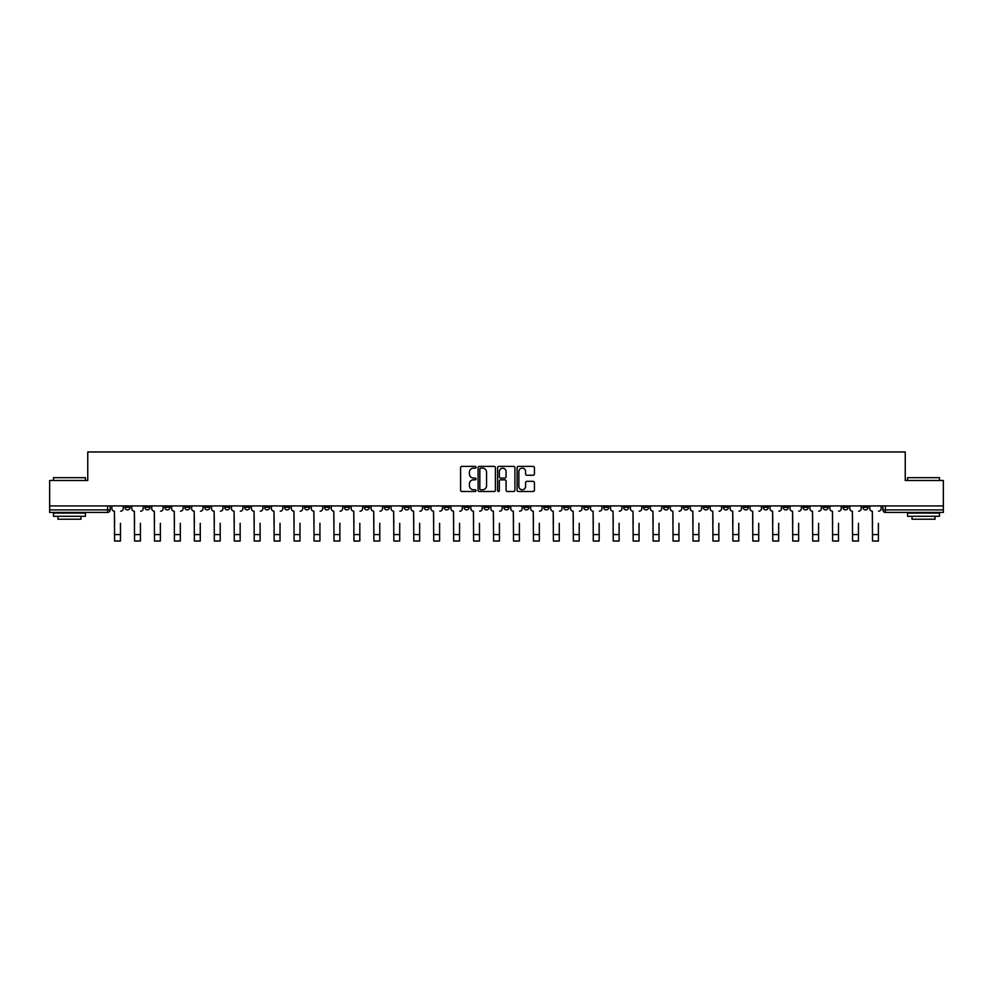 <?xml version="1.0" encoding="UTF-8"?>
<svg xmlns="http://www.w3.org/2000/svg" width="993" height="993" viewBox="0 0 993 993"><rect width="100%" height="100%" fill="white"/><g stroke="black" fill="none" stroke-linecap="round" stroke-linejoin="round"><path stroke-width="1.49" d="M476.044 467.281A0.881 0.881 0 0 0 475.163 466.4L461.832 466.4A1.254 1.254 0 0 0 460.578 467.653L460.578 490.244A1.254 1.254 0 0 0 461.832 491.498L475.163 491.498A0.881 0.881 0 0 0 476.044 490.629A0.881 0.881 0 0 0 475.163 489.748L473.438 489.748A4.022 4.022 0 0 1 469.428 485.726L469.428 483.852A4.022 4.022 0 0 1 473.438 479.83L475.163 479.83A0.881 0.881 0 0 0 476.044 478.949A0.881 0.881 0 0 0 475.163 478.067L473.438 478.067A4.022 4.022 0 0 1 469.428 474.058L469.428 472.171A4.022 4.022 0 0 1 473.438 468.162L475.163 468.162A0.881 0.881 0 0 0 476.044 467.281M783.154 505.934L783.154 507.336L788.268 507.336A2.557 2.557 0 0 1 785.711 509.893A2.557 2.557 0 0 1 783.154 507.336L783.154 505.934M663.473 505.934L663.473 507.336L668.587 507.336A2.557 2.557 0 0 1 666.03 509.893A2.557 2.557 0 0 1 663.473 507.336L663.473 505.934M643.526 505.934L643.526 507.336L648.652 507.336A2.557 2.557 0 0 1 646.095 509.893A2.557 2.557 0 0 1 643.526 507.336L643.526 505.934M523.857 505.934L523.857 507.336L528.971 507.336A2.557 2.557 0 0 1 526.414 509.893A2.557 2.557 0 0 1 523.857 507.336L523.857 505.934M503.91 505.934L503.91 507.336L509.024 507.336A2.557 2.557 0 0 1 506.467 509.893A2.557 2.557 0 0 1 503.91 507.336L503.91 505.934M483.976 505.934L483.976 507.336L489.09 507.336A2.557 2.557 0 0 1 486.533 509.893A2.557 2.557 0 0 1 483.976 507.336L483.976 505.934M444.082 505.934L444.082 507.336L449.196 507.336A2.557 2.557 0 0 1 446.639 509.893A2.557 2.557 0 0 1 444.082 507.336L444.082 505.934M404.188 507.336L404.188 505.934L404.188 507.336A2.557 2.557 0 0 0 406.745 509.893A2.557 2.557 0 0 1 404.188 507.336L409.302 507.336A2.557 2.557 0 0 1 406.745 509.893A2.557 2.557 0 0 0 409.302 507.336L409.302 505.934L409.302 507.336M384.241 507.336L384.241 505.934L384.241 507.336A2.557 2.557 0 0 0 386.798 509.893A2.557 2.557 0 0 1 384.241 507.336L389.355 507.336A2.557 2.557 0 0 1 386.798 509.893M364.294 507.336L364.294 505.934L364.294 507.336A2.557 2.557 0 0 0 366.851 509.893A2.557 2.557 0 0 1 364.294 507.336L369.408 507.336A2.557 2.557 0 0 1 366.851 509.893A2.557 2.557 0 0 0 369.408 507.336L369.408 505.934L369.408 507.336M344.348 505.934L344.348 507.336L349.474 507.336A2.557 2.557 0 0 1 346.905 509.893A2.557 2.557 0 0 1 344.348 507.336L344.348 505.934M324.413 505.934L324.413 507.336L329.527 507.336A2.557 2.557 0 0 1 326.97 509.893A2.557 2.557 0 0 1 324.413 507.336L324.413 505.934M304.466 505.934L304.466 507.336L309.58 507.336A2.557 2.557 0 0 1 307.023 509.893A2.557 2.557 0 0 1 304.466 507.336L304.466 505.934M284.519 507.336L284.519 505.934L284.519 507.336A2.557 2.557 0 0 0 287.076 509.893A2.557 2.557 0 0 1 284.519 507.336L289.633 507.336A2.557 2.557 0 0 1 287.076 509.893M244.626 507.336L244.626 505.934L244.626 507.336A2.557 2.557 0 0 0 247.183 509.893A2.557 2.557 0 0 1 244.626 507.336L249.739 507.336A2.557 2.557 0 0 1 247.183 509.893A2.557 2.557 0 0 0 249.739 507.336L249.739 505.934L249.739 507.336M224.679 507.336L224.679 505.934L224.679 507.336A2.557 2.557 0 0 0 227.236 509.893A2.557 2.557 0 0 1 224.679 507.336L229.793 507.336A2.557 2.557 0 0 1 227.236 509.893A2.557 2.557 0 0 0 229.793 507.336L229.793 505.934L229.793 507.336M204.732 507.336L204.732 505.934L204.732 507.336A2.557 2.557 0 0 0 207.289 509.893A2.557 2.557 0 0 1 204.732 507.336L209.846 507.336A2.557 2.557 0 0 1 207.289 509.893A2.557 2.557 0 0 0 209.846 507.336L209.846 505.934L209.846 507.336M184.797 507.336L184.797 505.934L184.797 507.336A2.557 2.557 0 0 0 187.354 509.893A2.557 2.557 0 0 1 184.797 507.336L189.911 507.336A2.557 2.557 0 0 1 187.354 509.893M164.85 507.336L164.85 505.934L164.85 507.336A2.557 2.557 0 0 0 167.407 509.893A2.557 2.557 0 0 1 164.85 507.336L169.964 507.336A2.557 2.557 0 0 1 167.407 509.893A2.557 2.557 0 0 0 169.964 507.336L169.964 505.934L169.964 507.336M144.904 507.336L144.904 505.934L144.904 507.336A2.557 2.557 0 0 0 147.46 509.893A2.557 2.557 0 0 1 144.904 507.336L150.017 507.336A2.557 2.557 0 0 1 147.46 509.893A2.557 2.557 0 0 0 150.017 507.336L150.017 505.934L150.017 507.336M533.179 475.25A1.254 1.254 0 0 0 534.433 473.996L534.433 467.653A1.254 1.254 0 0 0 533.179 466.4L518.371 466.4A1.254 1.254 0 0 0 517.117 467.653L517.117 490.244A1.254 1.254 0 0 0 518.371 491.498L533.179 491.498A1.254 1.254 0 0 0 534.433 490.244L534.433 482.586A1.254 1.254 0 0 0 533.179 481.332L526.836 481.332A1.254 1.254 0 0 0 525.582 482.586L525.582 486.384A3.351 3.351 0 0 1 522.231 489.748A3.351 3.351 0 0 1 518.867 486.384L518.867 471.514A3.351 3.351 0 0 1 522.231 468.162A3.351 3.351 0 0 1 525.582 471.514L525.582 473.996A1.254 1.254 0 0 0 526.836 475.25L533.179 475.25M49.65 505.934L49.65 480.488L87.756 480.488L87.756 451.976L905.244 451.976L905.244 480.488L943.35 480.488L943.35 505.934L49.65 505.934L49.65 509.893L110.124 509.893L110.124 505.934L110.124 509.893A2.557 2.557 0 0 1 107.567 512.45L49.65 512.45L49.65 509.893M495.408 467.653A1.254 1.254 0 0 0 494.142 466.4L479.334 466.4A1.254 1.254 0 0 0 478.08 467.653L478.08 490.244A1.254 1.254 0 0 0 479.334 491.498L494.142 491.498A1.254 1.254 0 0 0 495.408 490.244L495.408 467.653M498.858 466.4L513.666 466.4A1.254 1.254 0 0 1 514.92 467.653L514.92 490.244A1.254 1.254 0 0 1 513.666 491.498L507.324 491.498A1.254 1.254 0 0 1 506.07 490.244L506.07 481.084A1.254 1.254 0 0 0 504.816 479.83L500.609 479.83A1.254 1.254 0 0 0 499.355 481.084L499.355 490.629A0.881 0.881 0 0 1 498.474 491.498A0.881 0.881 0 0 1 497.592 490.629L497.592 467.653A1.254 1.254 0 0 1 498.858 466.4M882.876 505.934L882.876 509.893L943.35 509.893L943.35 512.45L885.433 512.45A2.557 2.557 0 0 1 882.876 509.893M943.35 505.934L943.35 509.893M868.043 505.934L868.043 507.336A2.557 2.557 0 0 1 865.486 509.893A2.557 2.557 0 0 1 862.929 507.336A2.557 2.557 0 0 0 865.486 509.893M862.929 505.934L862.929 507.336L868.043 507.336M848.096 505.934L848.096 507.336A2.557 2.557 0 0 1 845.539 509.893A2.557 2.557 0 0 1 842.983 507.336L848.096 507.336A2.557 2.557 0 0 1 845.539 509.893M842.983 505.934L842.983 507.336M828.15 505.934L828.15 507.336A2.557 2.557 0 0 1 825.593 509.893A2.557 2.557 0 0 1 823.036 507.336A2.557 2.557 0 0 0 825.593 509.893M823.036 505.934L823.036 507.336L828.15 507.336M808.203 505.934L808.203 507.336A2.557 2.557 0 0 1 805.646 509.893A2.557 2.557 0 0 1 803.089 507.336L808.203 507.336M803.089 505.934L803.089 507.336M788.268 505.934L788.268 507.336A2.557 2.557 0 0 1 785.711 509.893M768.321 505.934L768.321 507.336A2.557 2.557 0 0 1 765.764 509.893A2.557 2.557 0 0 1 763.207 507.336L768.321 507.336M763.207 505.934L763.207 507.336M748.374 505.934L748.374 507.336A2.557 2.557 0 0 1 745.817 509.893A2.557 2.557 0 0 1 743.26 507.336L748.374 507.336M743.26 505.934L743.26 507.336M728.428 505.934L728.428 507.336A2.557 2.557 0 0 1 725.871 509.893A2.557 2.557 0 0 1 723.314 507.336A2.557 2.557 0 0 0 725.871 509.893M723.314 505.934L723.314 507.336L728.428 507.336M708.481 505.934L708.481 507.336A2.557 2.557 0 0 1 705.924 509.893A2.557 2.557 0 0 1 703.367 507.336L708.481 507.336M703.367 505.934L703.367 507.336M688.534 505.934L688.534 507.336A2.557 2.557 0 0 1 685.977 509.893A2.557 2.557 0 0 1 683.42 507.336L688.534 507.336M683.42 505.934L683.42 507.336M668.587 505.934L668.587 507.336M648.652 505.934L648.652 507.336L648.652 505.934M628.706 505.934L628.706 507.336A2.557 2.557 0 0 1 626.149 509.893A2.557 2.557 0 0 1 623.592 507.336L628.706 507.336M623.592 505.934L623.592 507.336M608.759 505.934L608.759 507.336A2.557 2.557 0 0 1 606.202 509.893A2.557 2.557 0 0 1 603.645 507.336L608.759 507.336M603.645 505.934L603.645 507.336M588.812 505.934L588.812 507.336A2.557 2.557 0 0 1 586.255 509.893A2.557 2.557 0 0 1 583.698 507.336L588.812 507.336M583.698 505.934L583.698 507.336M568.865 505.934L568.865 507.336A2.557 2.557 0 0 1 566.308 509.893A2.557 2.557 0 0 1 563.751 507.336L568.865 507.336M563.751 505.934L563.751 507.336M548.918 505.934L548.918 507.336A2.557 2.557 0 0 1 546.361 509.893A2.557 2.557 0 0 1 543.804 507.336L548.918 507.336M543.804 505.934L543.804 507.336M528.971 505.934L528.971 507.336A2.557 2.557 0 0 1 526.414 509.893M509.024 505.934L509.024 507.336M489.09 507.336L489.09 505.934L489.09 507.336A2.557 2.557 0 0 1 486.533 509.893M469.143 505.934L469.143 507.336A2.557 2.557 0 0 1 466.586 509.893A2.557 2.557 0 0 1 464.029 507.336A2.557 2.557 0 0 0 466.586 509.893A2.557 2.557 0 0 0 469.143 507.336L464.029 507.336L464.029 505.934M449.196 507.336L449.196 505.934L449.196 507.336A2.557 2.557 0 0 1 446.639 509.893M429.249 505.934L429.249 507.336A2.557 2.557 0 0 1 426.692 509.893A2.557 2.557 0 0 1 424.135 507.336A2.557 2.557 0 0 0 426.692 509.893M424.135 505.934L424.135 507.336L429.249 507.336M389.355 505.934L389.355 507.336L389.355 505.934M349.474 507.336L349.474 505.934L349.474 507.336A2.557 2.557 0 0 1 346.905 509.893M329.527 507.336L329.527 505.934L329.527 507.336A2.557 2.557 0 0 1 326.97 509.893M309.58 507.336L309.58 505.934L309.58 507.336A2.557 2.557 0 0 1 307.023 509.893M289.633 505.934L289.633 507.336L289.633 505.934M269.686 507.336L269.686 505.934L269.686 507.336A2.557 2.557 0 0 1 267.129 509.893A2.557 2.557 0 0 1 264.572 507.336L269.686 507.336A2.557 2.557 0 0 1 267.129 509.893M264.572 505.934L264.572 507.336M189.911 505.934L189.911 507.336L189.911 505.934M130.071 505.934L130.071 507.336A2.557 2.557 0 0 1 127.514 509.893A2.557 2.557 0 0 1 124.957 507.336A2.557 2.557 0 0 0 127.514 509.893A2.557 2.557 0 0 0 130.071 507.336L130.071 505.934M124.957 505.934L124.957 507.336L130.071 507.336M107.567 505.934L107.567 512.45A2.557 2.557 0 0 0 110.124 509.893M480.724 468.162A0.881 0.881 0 0 0 479.842 469.044L479.842 488.866A0.881 0.881 0 0 0 480.724 489.748L482.536 489.748A4.022 4.022 0 0 0 486.558 485.726L486.558 472.171A4.022 4.022 0 0 0 482.536 468.162L480.724 468.162M506.07 471.576A3.351 3.351 0 0 0 502.706 468.224A3.351 3.351 0 0 0 499.355 471.576L499.355 476.814A1.254 1.254 0 0 0 500.609 478.067L504.816 478.067A1.254 1.254 0 0 0 506.07 476.814L506.07 471.576M111.849 508.615L111.849 505.934L111.849 508.615A2.557 2.557 0 0 0 114.406 511.172L114.605 523.323M114.406 511.172L114.605 541.024L120.476 541.024L120.476 523.323M123.231 508.615L123.231 505.934L123.231 508.615A2.557 2.557 0 0 1 120.674 511.172M120.476 541.024L114.605 541.024M131.796 508.615L131.796 505.934L131.796 508.615A2.557 2.557 0 0 0 134.353 511.172L134.539 523.323M134.353 511.172L134.539 541.024L140.423 541.024L140.423 523.323M143.178 508.615L143.178 505.934L143.178 508.615A2.557 2.557 0 0 1 140.621 511.172M151.743 508.615L151.743 505.934L151.743 508.615A2.557 2.557 0 0 0 154.3 511.172L154.486 523.323M154.3 511.172L154.486 541.024L160.369 541.024L160.369 523.323M163.125 508.615L163.125 505.934L163.125 508.615A2.557 2.557 0 0 1 160.568 511.172M140.423 541.024L134.539 541.024M160.369 541.024L154.486 541.024M53.485 477.67L85.448 477.67L53.485 477.67L53.485 480.488M85.448 516.286L53.485 516.286L53.485 513.083L85.448 513.083L85.448 516.286M80.979 516.286L80.979 519.227L57.966 519.227L57.966 516.286M907.552 477.67L939.515 477.67L907.552 477.67L907.552 480.488M939.515 516.286L907.552 516.286L907.552 513.083L939.515 513.083L939.515 516.286M935.034 516.286L935.034 519.227L912.021 519.227L912.021 516.286M171.69 508.615L171.69 505.934L171.69 508.615A2.557 2.557 0 0 0 174.247 511.172L174.433 523.323M174.247 511.172L174.433 541.024L180.316 541.024L180.316 523.323M183.06 508.615L183.06 505.934L183.06 508.615A2.557 2.557 0 0 1 180.503 511.172M191.637 508.615L191.637 505.934L191.637 508.615A2.557 2.557 0 0 0 194.194 511.172L194.38 523.323M194.194 511.172L194.38 541.024L200.263 541.024L200.263 523.323M203.006 508.615L203.006 505.934L203.006 508.615A2.557 2.557 0 0 1 200.449 511.172M211.571 508.615L211.571 505.934L211.571 508.615A2.557 2.557 0 0 0 214.14 511.172L214.327 523.323M214.14 511.172L214.327 541.024L220.21 541.024L220.21 523.323M222.953 508.615L222.953 505.934L222.953 508.615A2.557 2.557 0 0 1 220.396 511.172M180.316 541.024L174.433 541.024M200.263 541.024L194.38 541.024M220.21 541.024L214.327 541.024M231.518 508.615L231.518 505.934L231.518 508.615A2.557 2.557 0 0 0 234.075 511.172L234.274 523.323M234.075 511.172L234.274 541.024L240.157 541.024L240.157 523.323M242.9 508.615L242.9 505.934L242.9 508.615A2.557 2.557 0 0 1 240.343 511.172M240.157 541.024L234.274 541.024M251.465 508.615L251.465 505.934L251.465 508.615A2.557 2.557 0 0 0 254.022 511.172L254.22 523.323M254.022 511.172L254.22 541.024L260.104 541.024L260.104 523.323M262.847 508.615L262.847 505.934L262.847 508.615A2.557 2.557 0 0 1 260.29 511.172M260.104 541.024L254.22 541.024M271.412 508.615L271.412 505.934L271.412 508.615A2.557 2.557 0 0 0 273.969 511.172L274.167 523.323M273.969 511.172L274.167 541.024L280.038 541.024L280.038 523.323M282.794 508.615L282.794 505.934L282.794 508.615A2.557 2.557 0 0 1 280.237 511.172M280.038 541.024L274.167 541.024M291.359 508.615L291.359 505.934L291.359 508.615A2.557 2.557 0 0 0 293.916 511.172L294.102 523.323M293.916 511.172L294.102 541.024L299.985 541.024L299.985 523.323M302.741 508.615L302.741 505.934L302.741 508.615A2.557 2.557 0 0 1 300.184 511.172M299.985 541.024L294.102 541.024M311.305 508.615L311.305 505.934L311.305 508.615A2.557 2.557 0 0 0 313.862 511.172L314.049 523.323M313.862 511.172L314.049 541.024L319.932 541.024L319.932 523.323M322.688 508.615L322.688 505.934L322.688 508.615A2.557 2.557 0 0 1 320.131 511.172M319.932 541.024L314.049 541.024M331.252 508.615L331.252 505.934L331.252 508.615A2.557 2.557 0 0 0 333.809 511.172L333.996 523.323M333.809 511.172L333.996 541.024L339.879 541.024L339.879 523.323M342.622 508.615L342.622 505.934L342.622 508.615A2.557 2.557 0 0 1 340.065 511.172M339.879 541.024L333.996 541.024M351.199 508.615L351.199 505.934L351.199 508.615A2.557 2.557 0 0 0 353.756 511.172L353.942 523.323M353.756 511.172L353.942 541.024L359.826 541.024L359.826 523.323M362.569 508.615L362.569 505.934L362.569 508.615A2.557 2.557 0 0 1 360.012 511.172M359.826 541.024L353.942 541.024M371.134 508.615L371.134 505.934L371.134 508.615A2.557 2.557 0 0 0 373.691 511.172L373.889 523.323M373.691 511.172L373.889 541.024L379.773 541.024L379.773 523.323M382.516 508.615L382.516 505.934L382.516 508.615A2.557 2.557 0 0 1 379.959 511.172M379.773 541.024L373.889 541.024M391.081 508.615L391.081 505.934L391.081 508.615A2.557 2.557 0 0 0 393.638 511.172L393.836 523.323M393.638 511.172L393.836 541.024L399.72 541.024L399.72 523.323M402.463 508.615L402.463 505.934L402.463 508.615A2.557 2.557 0 0 1 399.906 511.172M399.72 541.024L393.836 541.024M411.028 508.615L411.028 505.934L411.028 508.615A2.557 2.557 0 0 0 413.584 511.172L413.783 523.323M413.584 511.172L413.783 541.024L419.654 541.024L419.654 523.323M422.41 508.615L422.41 505.934L422.41 508.615A2.557 2.557 0 0 1 419.853 511.172M419.654 541.024L413.783 541.024M430.974 508.615L430.974 505.934L430.974 508.615A2.557 2.557 0 0 0 433.531 511.172L433.718 523.323M433.531 511.172L433.718 541.024L439.601 541.024L439.601 523.323M442.357 508.615L442.357 505.934L442.357 508.615A2.557 2.557 0 0 1 439.8 511.172M439.601 541.024L433.718 541.024M450.921 508.615L450.921 505.934L450.921 508.615A2.557 2.557 0 0 0 453.478 511.172L453.664 523.323M453.478 511.172L453.664 541.024L459.548 541.024L459.548 523.323M462.304 508.615L462.304 505.934L462.304 508.615A2.557 2.557 0 0 1 459.747 511.172M459.548 541.024L453.664 541.024M470.868 508.615L470.868 505.934L470.868 508.615A2.557 2.557 0 0 0 473.425 511.172L473.611 523.323M473.425 511.172L473.611 541.024L479.495 541.024L479.495 523.323M482.25 508.615L482.25 505.934L482.25 508.615A2.557 2.557 0 0 1 479.681 511.172M479.495 541.024L473.611 541.024M490.815 508.615L490.815 505.934L490.815 508.615A2.557 2.557 0 0 0 493.372 511.172L493.558 523.323M493.372 511.172L493.558 541.024L499.442 541.024L499.442 523.323M502.185 508.615L502.185 505.934L502.185 508.615A2.557 2.557 0 0 1 499.628 511.172M499.442 541.024L493.558 541.024M510.75 508.615L510.75 505.934L510.75 508.615A2.557 2.557 0 0 0 513.319 511.172L513.505 523.323M513.319 511.172L513.505 541.024L519.389 541.024L519.389 523.323M522.132 508.615L522.132 505.934L522.132 508.615A2.557 2.557 0 0 1 519.575 511.172M519.389 541.024L513.505 541.024M530.696 508.615L530.696 505.934L530.696 508.615A2.557 2.557 0 0 0 533.253 511.172L533.452 523.323M533.253 511.172L533.452 541.024L539.336 541.024L539.336 523.323M542.079 508.615L542.079 505.934L542.079 508.615A2.557 2.557 0 0 1 539.522 511.172M539.336 541.024L533.452 541.024M550.643 508.615L550.643 505.934L550.643 508.615A2.557 2.557 0 0 0 553.2 511.172L553.399 523.323M553.2 511.172L553.399 541.024L559.282 541.024L559.282 523.323M562.026 508.615L562.026 505.934L562.026 508.615A2.557 2.557 0 0 1 559.469 511.172M559.282 541.024L553.399 541.024M570.59 508.615L570.59 505.934L570.59 508.615A2.557 2.557 0 0 0 573.147 511.172L573.346 523.323M573.147 511.172L573.346 541.024L579.217 541.024L579.217 523.323M581.972 508.615L581.972 505.934L581.972 508.615A2.557 2.557 0 0 1 579.415 511.172M579.217 541.024L573.346 541.024M590.537 508.615L590.537 505.934L590.537 508.615A2.557 2.557 0 0 0 593.094 511.172L593.28 523.323M593.094 511.172L593.28 541.024L599.164 541.024L599.164 523.323M601.919 508.615L601.919 505.934L601.919 508.615A2.557 2.557 0 0 1 599.362 511.172M599.164 541.024L593.28 541.024M610.484 508.615L610.484 505.934L610.484 508.615A2.557 2.557 0 0 0 613.041 511.172L613.227 523.323M613.041 511.172L613.227 541.024L619.111 541.024L619.111 523.323M621.866 508.615L621.866 505.934L621.866 508.615A2.557 2.557 0 0 1 619.309 511.172M619.111 541.024L613.227 541.024M630.431 508.615L630.431 505.934L630.431 508.615A2.557 2.557 0 0 0 632.988 511.172L633.174 523.323M632.988 511.172L633.174 541.024L639.058 541.024L639.058 523.323M641.801 508.615L641.801 505.934L641.801 508.615A2.557 2.557 0 0 1 639.244 511.172M639.058 541.024L633.174 541.024M650.378 508.615L650.378 505.934L650.378 508.615A2.557 2.557 0 0 0 652.935 511.172L653.121 523.323M652.935 511.172L653.121 541.024L659.004 541.024L659.004 523.323M661.748 508.615L661.748 505.934L661.748 508.615A2.557 2.557 0 0 1 659.191 511.172M659.004 541.024L653.121 541.024M670.312 508.615L670.312 505.934L670.312 508.615A2.557 2.557 0 0 0 672.869 511.172L673.068 523.323M672.869 511.172L673.068 541.024L678.951 541.024L678.951 523.323M681.695 508.615L681.695 505.934L681.695 508.615A2.557 2.557 0 0 1 679.138 511.172M678.951 541.024L673.068 541.024M690.259 508.615L690.259 505.934L690.259 508.615A2.557 2.557 0 0 0 692.816 511.172L693.015 523.323M692.816 511.172L693.015 541.024L698.898 541.024L698.898 523.323M701.641 508.615L701.641 505.934L701.641 508.615A2.557 2.557 0 0 1 699.084 511.172M698.898 541.024L693.015 541.024M710.206 508.615L710.206 505.934L710.206 508.615A2.557 2.557 0 0 0 712.763 511.172L712.962 523.323M712.763 511.172L712.962 541.024L718.833 541.024L718.833 523.323M721.588 508.615L721.588 505.934L721.588 508.615A2.557 2.557 0 0 1 719.031 511.172M718.833 541.024L712.962 541.024M730.153 508.615L730.153 505.934L730.153 508.615A2.557 2.557 0 0 0 732.71 511.172L732.896 523.323M732.71 511.172L732.896 541.024L738.78 541.024L738.78 523.323M741.535 508.615L741.535 505.934L741.535 508.615A2.557 2.557 0 0 1 738.978 511.172M738.78 541.024L732.896 541.024M750.1 508.615L750.1 505.934L750.1 508.615A2.557 2.557 0 0 0 752.657 511.172L752.843 523.323M752.657 511.172L752.843 541.024L758.726 541.024L758.726 523.323M761.482 508.615L761.482 505.934L761.482 508.615A2.557 2.557 0 0 1 758.925 511.172M758.726 541.024L752.843 541.024M770.047 508.615L770.047 505.934L770.047 508.615A2.557 2.557 0 0 0 772.604 511.172L772.79 523.323M772.604 511.172L772.79 541.024L778.673 541.024L778.673 523.323M781.429 508.615L781.429 505.934L781.429 508.615A2.557 2.557 0 0 1 778.86 511.172M778.673 541.024L772.79 541.024M789.994 508.615L789.994 505.934L789.994 508.615A2.557 2.557 0 0 0 792.551 511.172L792.737 523.323M792.551 511.172L792.737 541.024L798.62 541.024L798.62 523.323M801.363 508.615L801.363 505.934L801.363 508.615A2.557 2.557 0 0 1 798.806 511.172M798.62 541.024L792.737 541.024M809.94 508.615L809.94 505.934L809.94 508.615A2.557 2.557 0 0 0 812.497 511.172L812.684 523.323M812.497 511.172L812.684 541.024L818.567 541.024L818.567 523.323M821.31 508.615L821.31 505.934L821.31 508.615A2.557 2.557 0 0 1 818.753 511.172M818.567 541.024L812.684 541.024M829.875 508.615L829.875 505.934L829.875 508.615A2.557 2.557 0 0 0 832.432 511.172L832.63 523.323M832.432 511.172L832.63 541.024L838.514 541.024L838.514 523.323M841.257 508.615L841.257 505.934L841.257 508.615A2.557 2.557 0 0 1 838.7 511.172M838.514 541.024L832.63 541.024M849.822 508.615L849.822 505.934L849.822 508.615A2.557 2.557 0 0 0 852.379 511.172L852.577 523.323M852.379 511.172L852.577 541.024L858.461 541.024L858.461 523.323M861.204 508.615L861.204 505.934L861.204 508.615A2.557 2.557 0 0 1 858.647 511.172M858.461 541.024L852.577 541.024M869.769 508.615L869.769 505.934L869.769 508.615A2.557 2.557 0 0 0 872.326 511.172L872.524 523.323M872.326 511.172L872.524 541.024L878.395 541.024L878.395 523.323M881.151 508.615L881.151 505.934L881.151 508.615A2.557 2.557 0 0 1 878.594 511.172M878.395 541.024L872.524 541.024M885.433 505.934L885.433 512.45M120.476 534.569L114.605 534.569M140.423 534.569L134.539 534.569M160.369 534.569L154.486 534.569M180.316 534.569L174.433 534.569M200.263 534.569L194.38 534.569M220.21 534.569L214.327 534.569M240.157 534.569L234.274 534.569M260.104 534.569L254.22 534.569M280.038 534.569L274.167 534.569M299.985 534.569L294.102 534.569M319.932 534.569L314.049 534.569M339.879 534.569L333.996 534.569M359.826 534.569L353.942 534.569M379.773 534.569L373.889 534.569M399.72 534.569L393.836 534.569M419.654 534.569L413.783 534.569M439.601 534.569L433.718 534.569M459.548 534.569L453.664 534.569M479.495 534.569L473.611 534.569M499.442 534.569L493.558 534.569M519.389 534.569L513.505 534.569M539.336 534.569L533.452 534.569M559.282 534.569L553.399 534.569M579.217 534.569L573.346 534.569M599.164 534.569L593.28 534.569M619.111 534.569L613.227 534.569M639.058 534.569L633.174 534.569M659.004 534.569L653.121 534.569M678.951 534.569L673.068 534.569M698.898 534.569L693.015 534.569M718.833 534.569L712.962 534.569M738.78 534.569L732.896 534.569M758.726 534.569L752.843 534.569M778.673 534.569L772.79 534.569M798.62 534.569L792.737 534.569M818.567 534.569L812.684 534.569M838.514 534.569L832.63 534.569M858.461 534.569L852.577 534.569M878.395 534.569L872.524 534.569M85.448 480.488L85.448 477.67M78.162 513.083L78.162 512.45M60.772 513.083L60.772 512.45M939.515 480.488L939.515 477.67M932.228 513.083L932.228 512.45M914.838 513.083L914.838 512.45"/></g></svg>
